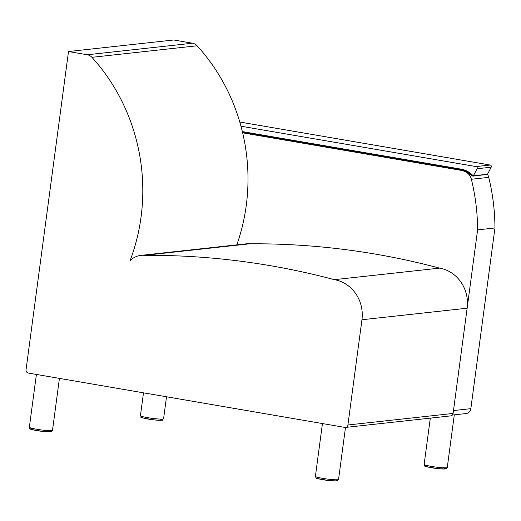 <?xml version="1.0" encoding="UTF-8"?>
<svg xmlns="http://www.w3.org/2000/svg" width="521" height="521" viewBox="0 0 521 521"><rect width="100%" height="100%" fill="white"/><g stroke="black" fill="none" stroke-linecap="round" stroke-linejoin="round"><path stroke-width="0.78" d="M87.313 54.764A8.753 8.121 83.7 0 1 91.911 57.323L197.114 45.783A8.753 8.121 -96.3 0 0 192.51 43.223L87.313 54.764L68.505 51.533L26.05 369.715A2.918 2.709 83.7 0 0 28.349 373.056L344.837 427.402A2.918 2.709 83.7 0 0 347.904 424.986L361.945 319.751A35.024 32.484 -96.3 0 0 334.345 279.666A826.56 766.632 -96.3 0 0 144.499 255.336A20.873 19.362 -96.3 0 0 140.996 255.375A20.873 19.362 -96.3 0 0 130.165 260.533L130.133 260.5A187.501 173.91 -96.3 0 0 91.911 57.323M68.505 51.533L173.701 39.993L192.51 43.223M197.114 45.783A187.501 173.91 83.7 0 1 236.827 244.863M140.996 255.375L246.199 243.835A20.873 19.362 83.7 0 1 249.702 243.795A826.56 766.632 83.7 0 1 439.548 268.126A35.024 32.484 83.7 0 1 467.142 308.211L453.107 413.446L347.904 424.986M345.54 427.428L450.743 415.888A2.918 2.709 -96.3 0 0 453.107 413.446M249.702 243.795L144.499 255.336M439.548 268.126L334.345 279.666M472.951 176.137L487.389 174.398A0.729 0.677 -96.3 0 0 487.5 174.242A11.677 10.83 83.7 0 1 488.724 177.368A199.4 184.942 83.7 0 1 494.95 227.97L477.601 229.872A199.4 184.942 -96.3 0 0 471.368 179.27A11.677 10.83 -96.3 0 0 469.147 174.672L466.829 172.431L462.733 170.627L465.357 170.341M242.643 132.835L462.733 170.627M477.601 229.872L453.485 410.568L470.841 408.659L494.95 227.97M452.365 415.048L466.113 413.544A5.835 5.412 -96.3 0 0 470.841 408.659M461.209 169.833L242.512 132.275L461.235 169.839L461.085 169.149L242.35 131.592M239.79 122.025L490.189 165.027A1.459 1.355 -96.3 0 1 491.179 167.195L487.5 174.242L473.4 175.785A0.729 0.677 83.7 0 1 473.289 175.942L472.612 175.909A21.817 20.234 83.7 0 0 463.996 170.491L472.697 176.046M473.4 175.785L477.08 168.739A1.459 1.355 -96.3 0 0 476.09 166.57L240.969 126.199M467.142 308.211L361.945 319.751M488.724 177.368L471.368 179.27M471.049 174.463L469.147 174.672M317.406 477.711A10.212 0.983 7.6 0 0 321.444 479.457A10.212 0.983 7.6 0 0 334.365 480.981A10.212 0.983 7.6 0 0 334.677 479.743M315.407 476.337C317.738 478.643 310.132 477.412 329.532 480.649C342.714 481.104 335.576 481.137 338.552 479.424A11.677 1.12 -172.4 0 1 326.83 478.994A11.677 1.12 -172.4 0 1 315.407 476.337L322.447 423.56M31.364 428.594A10.212 0.983 7.6 0 0 35.395 430.339A10.212 0.983 7.6 0 0 48.316 431.863A10.212 0.983 7.6 0 0 48.629 430.633M29.358 427.22C31.69 429.525 24.083 428.301 43.49 431.531C56.665 431.987 49.528 432.02 52.504 430.313A11.677 1.12 -172.4 0 1 40.781 429.877A11.677 1.12 -172.4 0 1 29.358 427.22L36.405 374.436M142.448 417.028A10.212 0.983 7.6 0 0 146.479 418.773A10.212 0.983 7.6 0 0 159.406 420.297A10.212 0.983 7.6 0 0 159.719 419.06M140.442 415.654C142.774 417.959 135.167 416.728 154.574 419.965C167.755 420.421 160.611 420.454 163.587 418.741A11.677 1.12 -172.4 0 1 151.865 418.311A11.677 1.12 -172.4 0 1 140.442 415.654L143.49 392.827M426.139 465.741A10.212 0.983 7.6 0 0 430.177 467.493A10.212 0.983 7.6 0 0 443.097 469.017A10.212 0.983 7.6 0 0 443.41 467.78M424.14 464.374C426.471 466.679 418.864 465.448 438.265 468.679C451.447 469.134 444.309 469.167 447.278 467.461A11.677 1.12 -172.4 0 1 435.563 467.031A11.677 1.12 -172.4 0 1 424.14 464.374L430.307 418.129M473.289 175.942A22.546 20.912 -96.3 0 0 461.085 169.149M491.179 167.195L477.08 168.739M490.189 165.027L476.09 166.57M338.552 479.424L345.488 427.428M52.504 430.313L59.427 378.396M163.587 418.741L166.518 396.781M447.278 467.461L454.299 414.84"/></g></svg>
